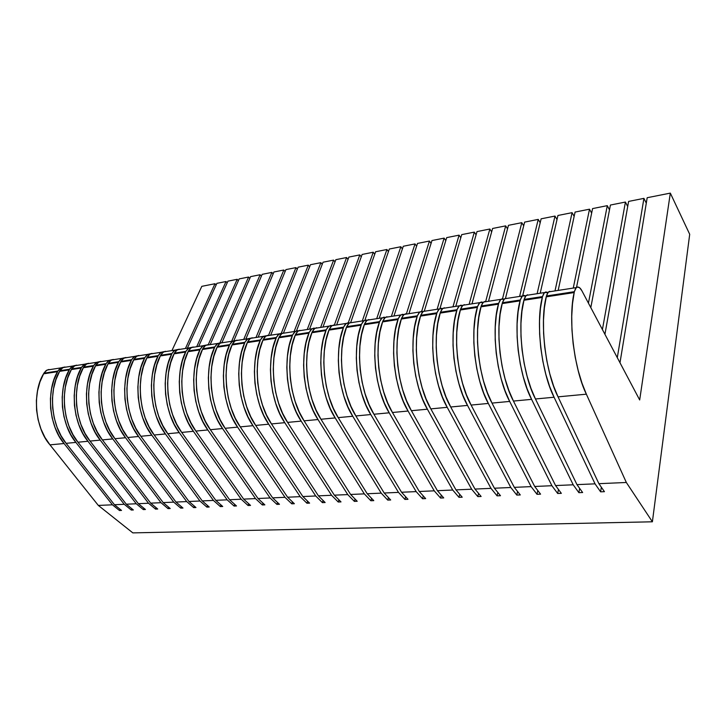 <?xml version="1.0" encoding="UTF-8"?>
<svg xmlns="http://www.w3.org/2000/svg" width="726" height="726" viewBox="0 0 726 726"><rect width="100%" height="100%" fill="white"/><g stroke="black" fill="none" stroke-linecap="round" stroke-linejoin="round"><path stroke-width="1.09" d="M216.892 283.34L226.013 281.525L227.184 282.841L226.013 281.525L196.692 346.738L226.013 281.525L216.892 283.34L187.362 348.19L216.892 283.34M227.946 281.144L237.202 279.301L238.4 280.653L237.202 279.301L208.271 344.678L237.202 279.301L227.946 281.144L198.67 346.429L227.946 281.144M239.172 278.911L248.573 277.042L249.798 278.43L248.573 277.042L219.951 342.808L248.573 277.042L239.172 278.911L210.168 344.632L239.172 278.911M250.57 276.642L260.135 274.737L261.378 276.179L260.135 274.737L231.667 341.284L260.135 274.737L250.57 276.642L222.02 342.445L250.57 276.642M262.168 274.337L271.878 272.404L273.148 273.893L271.878 272.404L243.718 339.405L271.878 272.404L262.168 274.337L233.899 340.603L262.168 274.337M273.947 271.987L283.821 270.027L285.109 271.569L283.821 270.027L255.988 337.499L283.821 270.027L273.947 271.987L245.842 339.078L273.947 271.987M285.917 269.609L295.963 267.613L297.279 269.201L295.963 267.613L268.575 335.285L295.963 267.613L285.917 269.609L258.138 337.163L285.917 269.609M298.096 267.186L308.305 265.153L309.648 266.805L308.305 265.153L281.298 333.234L308.305 265.153L298.096 267.186L270.662 335.212L298.096 267.186M310.465 264.718L320.856 262.658L322.226 264.373L320.856 262.658L294.084 331.564L320.856 262.658L310.465 264.718L283.548 332.844L310.465 264.718M323.052 262.213L333.615 260.117L335.013 261.895L333.615 260.117L307.243 329.513L333.615 260.117L323.052 262.213L296.498 330.847L323.052 262.213M335.857 259.672L346.601 257.53L348.026 259.382L346.601 257.53L320.629 327.426L346.601 257.53L335.857 259.672L309.548 329.15L335.857 259.672M348.879 257.077L359.806 254.908L361.267 256.822L359.806 254.908L334.359 325.03L359.806 254.908L348.879 257.077L322.979 327.063L348.879 257.077M362.129 254.445L373.246 252.231L374.743 254.227L373.246 252.231L348.28 322.78L373.246 252.231L362.129 254.445L336.664 324.93L362.129 254.445M375.605 251.759L386.922 249.508L388.446 251.586L386.922 249.508L362.292 320.937L386.922 249.508L375.605 251.759L350.731 322.362L375.605 251.759M389.327 249.027L400.843 246.74L402.404 248.9L400.843 246.74L376.694 318.696L400.843 246.74L389.327 249.027L364.897 320.202L389.327 249.027M403.293 246.25L415.009 243.918L416.606 246.178L415.009 243.918L391.378 316.409L415.009 243.918L403.293 246.25L379.235 318.297L403.293 246.25M417.504 243.428L429.438 241.05L431.072 243.41L429.438 241.05L406.424 313.804L429.438 241.05L417.504 243.428L393.955 316.001L417.504 243.428M431.97 240.542L444.13 238.128L445.8 240.587L444.13 238.128L421.697 311.318L444.13 238.128L431.97 240.542L408.965 313.668L431.97 240.542M446.708 237.611L459.086 235.151L460.801 237.729L459.086 235.151L437.125 309.276L459.086 235.151L446.708 237.611L424.383 310.873L446.708 237.611M461.718 234.625L474.332 232.12L476.084 234.825L474.332 232.12L452.97 306.808L474.332 232.12L461.718 234.625L439.947 308.55L461.718 234.625M477.009 231.585L489.85 229.026L491.656 231.866L489.85 229.026L469.132 304.294L489.85 229.026L477.009 231.585L455.765 306.372L477.009 231.585M492.582 228.481L505.677 225.877L507.528 228.862L505.677 225.877L485.694 301.453L505.677 225.877L492.582 228.481L471.982 303.849L492.582 228.481M508.454 225.323L521.794 222.673L523.7 225.813L521.794 222.673L502.537 298.704L521.794 222.673L508.454 225.323L488.525 301.272L508.454 225.323M524.635 222.111L538.229 219.397L540.189 222.719L538.229 219.397L519.598 296.426L538.229 219.397L524.635 222.111L505.505 298.241L524.635 222.111M541.124 218.825L554.991 216.067L557.005 219.57L554.991 216.067L537.122 293.703L554.991 216.067L541.124 218.825L522.666 295.772L541.124 218.825M557.94 215.477L572.079 212.664L574.148 216.375L572.079 212.664L555 290.917L572.079 212.664L557.94 215.477L540.198 293.222L557.94 215.477M575.083 212.065L589.503 209.197L591.645 213.135L589.503 209.197L573.259 288.068L589.503 209.197L575.083 212.065L558.149 290.427L575.083 212.065M592.57 208.589L607.281 205.658L609.486 209.85L607.281 205.658L588.432 303.141L607.281 205.658L592.57 208.589L576.517 287.378L592.57 208.589M610.412 205.041L625.422 202.055L627.7 206.52L625.422 202.055L602.408 329.559L625.422 202.055L610.412 205.041L590.801 307.615L610.412 205.041M628.607 201.42L643.926 198.37L646.294 203.153L643.926 198.37L617.291 357.673L643.926 198.37L628.607 201.42L604.93 334.323L628.607 201.42M647.184 197.717L670.325 193.116L689.7 234.289L652.393 521.794L626.338 482.481L598.896 483.679L604.44 491.674L600.611 491.829L595.039 483.843L576.97 484.632L582.633 492.527L578.894 492.673L573.204 484.796L555.572 485.558L561.343 493.353L557.695 493.489L551.905 485.721L534.699 486.465L540.571 494.161L537.013 494.297L531.114 486.62L514.317 487.355L520.288 494.941L516.812 495.078L510.823 487.5L494.415 488.217L500.477 495.713L497.083 495.849L491.003 488.362L474.976 489.061L481.12 496.466L477.808 496.593L471.646 489.206L455.982 489.887L462.208 497.201L458.968 497.328L452.725 490.023L437.424 490.694L443.722 497.918L440.555 498.036L434.239 490.83L419.283 491.484L425.654 498.617L422.55 498.735L416.17 491.611L401.542 492.246L407.976 499.307L404.945 499.424L398.492 492.382L384.19 493.008L390.688 499.978L387.72 500.087L381.214 493.135L367.22 493.744L373.772 500.631L370.868 500.749L364.307 493.871L350.613 494.46L357.21 501.276L354.37 501.385L347.754 494.587L334.35 495.168L341.002 501.902L338.225 502.011L331.564 495.286L318.442 495.858L325.139 502.519L322.417 502.628L315.71 495.976L302.86 496.539L309.603 503.127L306.926 503.227L300.183 496.657L287.596 497.201L294.375 503.717L291.761 503.817L284.973 497.319L272.649 497.855L279.465 504.298L276.905 504.388L270.081 497.963L258.002 498.49L264.854 504.86L262.34 504.96L255.488 498.599L243.646 499.107L250.524 505.414L248.065 505.514L241.177 499.216L229.579 499.724L236.485 505.958L234.071 506.058L227.156 499.824L215.785 500.323L222.719 506.494L220.35 506.585L213.417 500.423L202.255 500.913L209.215 507.02L206.892 507.111L199.931 501.013L188.987 501.485L195.966 507.538L193.688 507.619L186.709 501.584L175.973 502.047L182.97 508.037L180.738 508.127L173.741 502.147L163.205 502.601L170.22 508.536L168.024 508.617L161.009 502.701L150.681 503.145L157.705 509.017L155.555 509.107L148.521 503.245L138.385 503.681L145.418 509.498L143.303 509.579L136.261 503.771L126.306 504.207L133.357 509.97L131.288 510.042L124.228 504.298L114.454 504.724L121.514 510.423L119.481 510.505L112.421 504.815L98.319 505.423L132.831 532.884L652.393 521.794L132.831 532.884L98.319 505.423L112.421 504.815L119.481 510.505L120.053 509.244L119.481 510.505L121.514 510.423L114.454 504.724L124.228 504.298L131.288 510.042L131.86 508.745L131.288 510.042L133.357 509.97L126.306 504.207L136.261 503.771L143.303 509.579L143.893 508.236L143.303 509.579L145.418 509.498L138.385 503.681L148.521 503.245L155.555 509.107L156.144 507.719L155.555 509.107L157.705 509.017L150.681 503.145L161.009 502.701L168.024 508.617L168.632 507.193L168.024 508.617L170.22 508.536L163.205 502.601L173.741 502.147L180.738 508.127L181.346 506.648L180.738 508.127L182.97 508.037L175.973 502.047L186.709 501.584L193.688 507.619L194.314 506.095L193.688 507.619L195.966 507.538L188.987 501.485L199.931 501.013L206.892 507.111L207.518 505.532L206.892 507.111L209.215 507.02L202.255 500.913L213.417 500.423L220.35 506.585L220.985 504.96L220.35 506.585L222.719 506.494L215.785 500.323L227.156 499.824L234.071 506.058L234.716 504.37L234.071 506.058L236.485 505.958L229.579 499.724L241.177 499.216L248.065 505.514L248.719 503.762L248.065 505.514L250.524 505.414L243.646 499.107L255.488 498.599L262.34 504.96L263.003 503.145L262.34 504.96L264.854 504.86L258.002 498.49L270.081 497.963L276.905 504.388L277.577 502.51L276.905 504.388L279.465 504.298L272.649 497.855L284.973 497.319L291.761 503.817L292.442 501.857L291.761 503.817L294.375 503.717L287.596 497.201L300.183 496.657L306.926 503.227L307.624 501.194L306.926 503.227L309.603 503.127L302.86 496.539L315.71 495.976L322.417 502.628L323.115 500.504L322.417 502.628L325.139 502.519L318.442 495.858L331.564 495.286L338.225 502.011L338.933 499.806L338.225 502.011L341.002 501.902L334.35 495.168L347.754 494.587L354.37 501.385L355.087 499.08L354.37 501.385L357.21 501.276L350.613 494.46L364.307 493.871L370.868 500.749L371.594 498.345L370.868 500.749L373.772 500.631L367.22 493.744L381.214 493.135L387.72 500.087L388.455 497.573L387.72 500.087L390.688 499.978L384.19 493.008L398.492 492.382L404.945 499.424L405.68 496.793L404.945 499.424L407.976 499.307L401.542 492.246L416.17 491.611L422.55 498.735L423.294 495.976L422.55 498.735L425.654 498.617L419.283 491.484L434.239 490.83L440.555 498.036L441.308 495.141L440.555 498.036L443.722 497.918L437.424 490.694L452.725 490.023L458.968 497.328L459.721 494.279L458.968 497.328L462.208 497.201L455.982 489.887L471.646 489.206L477.808 496.593L478.57 493.381L477.808 496.593L481.12 496.466L474.976 489.061L491.003 488.362L497.083 495.849L497.845 492.455L497.083 495.849L500.477 495.713L494.415 488.217L510.823 487.5L516.812 495.078L517.574 491.493L516.812 495.078L520.288 494.941L514.317 487.355L531.114 486.62L537.013 494.297L537.775 490.495L537.013 494.297L540.571 494.161L534.699 486.465L551.905 485.721L557.695 493.489L558.466 489.46L557.695 493.489L561.343 493.353L555.572 485.558L573.204 484.796L578.894 492.673L579.647 488.371L578.894 492.673L582.633 492.527L576.97 484.632L595.039 483.843L600.611 491.829L601.355 487.237L600.611 491.829L604.44 491.674L598.896 483.679L626.338 482.481L586.363 394.182L626.338 482.481L652.393 521.794L689.7 234.289L670.325 193.116L639.679 399.962L581.862 290.718L639.679 399.962L670.325 193.116L647.184 197.717L619.986 362.755L647.184 197.717M201.81 286.343L214.987 283.721L216.148 284.991L214.987 283.721L185.411 348.489L214.987 283.721L201.81 286.343L171.935 350.594L201.81 286.343M66.12 443.332L75.903 442.406L124.228 504.298L75.903 442.406L66.12 443.332L114.454 504.724L66.12 443.332C51.228 426.534 47.97 390.289 59.541 371.376L69.233 369.888L59.541 371.376L59.886 370.732L69.578 369.235L65.658 378.228L63.28 387.375L62.191 397.049L62.427 406.95L63.988 416.742L66.828 426.117L70.849 434.765L75.903 442.406C61.011 425.463 57.708 388.927 69.233 369.888L69.578 369.235L59.886 370.732L55.947 379.653L53.552 388.737L52.444 398.338L52.671 408.157L54.223 417.877L57.055 427.169L61.066 435.745L66.12 443.332M49.976 444.856L64.079 443.522L112.421 504.815L64.079 443.522L49.976 444.856L98.319 505.423L49.976 444.856C35.093 428.295 31.908 392.521 43.551 373.826L57.517 371.685L43.551 373.826L43.896 373.182L57.862 371.04L53.924 379.952L51.528 389.018L50.421 398.61L50.638 408.411L52.19 418.112L55.013 427.396L59.024 435.954L64.079 443.522C49.187 426.752 45.938 390.57 57.517 371.685L57.862 371.04L43.896 373.182L39.93 382.003L37.516 390.978L36.382 400.462L36.581 410.154L38.115 419.746L40.937 428.921L44.93 437.379L49.976 444.856M69.578 369.235L72.664 366.058L75.495 365.405L71.72 366.657L69.578 369.235M64.868 366.966L62.028 368.155L59.886 370.732L62.981 367.565L66.665 366.993M63.779 367.229L60.013 368.472L57.862 371.04L60.957 367.882L63.77 367.229M48.905 369.461L46.056 370.641L43.896 373.182L47.008 370.051L50.702 369.48M77.981 442.216L87.955 441.272L136.261 503.771L87.955 441.272L77.981 442.216L126.306 504.207L77.981 442.216C63.089 425.236 59.777 388.637 71.293 369.57L81.167 368.064L71.293 369.57L71.638 368.926L81.512 367.401L77.618 376.467L75.268 385.697L74.188 395.47L74.442 405.462L76.021 415.345L78.871 424.81L82.891 433.54L87.955 441.272C73.063 424.147 69.705 387.257 81.167 368.064L81.512 367.401L71.638 368.926L67.727 377.919L65.349 387.085L64.26 396.777L64.505 406.696L66.066 416.506L68.906 425.89L72.927 434.547L77.981 442.216M81.512 367.401L84.588 364.198L87.429 363.545L83.644 364.797L81.512 367.401M76.611 365.133L73.771 366.331L71.638 368.926L74.724 365.741L78.399 365.16M90.069 441.072L100.233 440.11L148.521 503.245L100.233 440.11L90.069 441.072L138.385 503.681L90.069 441.072C75.186 423.911 71.81 386.967 83.272 367.737L93.345 366.194L83.272 367.737L83.608 367.084L93.681 365.532L89.815 374.68L87.483 383.99L86.43 393.855L86.703 403.937L88.291 413.929L91.149 423.485L95.179 432.306L100.233 440.11C85.35 422.804 81.938 385.551 93.345 366.194L93.681 365.532L83.608 367.084L79.724 376.159L77.373 385.406L76.303 395.189L76.557 405.199L78.136 415.1L80.994 424.583L85.015 433.331L90.069 441.072M93.681 365.532L96.739 362.301L99.598 361.648L95.805 362.909L93.681 365.532M88.563 363.272L85.741 364.47L83.608 367.084L86.684 363.871L90.351 363.299M102.393 439.902L112.766 438.921L161.009 502.701L112.766 438.921L102.393 439.902L150.681 503.145L102.393 439.902C87.519 422.568 84.089 385.252 95.478 365.868L105.751 364.298L95.478 365.868L95.823 365.205L106.087 363.626L102.248 372.846L99.934 382.248L98.908 392.203L99.199 402.385L100.796 412.477L103.673 422.124L107.702 431.035L112.766 438.921C97.892 421.434 94.407 383.809 105.751 364.298L106.087 363.626L95.823 365.205L91.957 374.362L89.634 383.691L88.581 393.565L88.853 403.674L90.451 413.675L93.309 423.249L97.338 432.088L102.393 439.902M106.087 363.626L109.136 360.377L112.013 359.724L108.201 360.985L106.087 363.626M100.76 361.366L97.937 362.573L95.823 365.205L98.881 361.975L102.538 361.403M114.962 438.713L125.534 437.714L173.741 502.147L125.534 437.714L114.962 438.713L163.205 502.601L114.962 438.713C100.097 421.198 96.603 383.51 107.929 363.962L118.402 362.356L107.929 363.962L108.265 363.29L118.737 361.684L114.926 370.986L112.639 380.478L111.632 390.524L111.94 400.806L113.555 410.989L116.441 420.744L120.48 429.747L125.534 437.714C110.679 420.045 107.13 382.039 118.402 362.356L118.737 361.684L108.265 363.29L104.435 372.529L102.13 381.94L101.105 391.913L101.395 402.113L103.001 412.214L105.869 421.888L109.907 430.817L114.962 438.713M118.737 361.684L121.768 358.408L124.663 357.755L120.834 359.016L118.737 361.684M113.183 359.424L110.379 360.64L108.265 363.29L111.314 360.032L114.953 359.47M127.785 437.506L138.566 436.489L186.709 501.584L138.566 436.489L127.785 437.506L175.973 502.047L127.785 437.506C112.92 419.8 109.372 381.731 120.625 362.02L131.306 360.386L120.625 362.02L120.961 361.348L131.642 359.706L127.858 369.089L125.607 378.663L124.618 388.809L124.945 399.191L126.578 409.482L129.464 419.338L133.511 428.431L138.566 436.489C123.719 418.621 120.117 380.233 131.306 360.386L131.642 359.706L120.961 361.348L117.158 370.659L114.88 380.161L113.873 390.225L114.182 400.525L115.806 410.735L118.683 420.499L122.721 429.52L127.785 437.506M131.642 359.706L134.655 356.402L137.559 355.749L133.729 357.02L131.642 359.706M125.852 357.455L123.057 358.671L120.961 361.348L123.992 358.063L127.622 357.491M140.853 436.272L151.861 435.228L199.931 501.013L151.861 435.228L140.853 436.272L188.987 501.485L140.853 436.272C126.015 418.367 122.395 379.907 133.575 360.032L144.474 358.363L133.575 360.032L133.911 359.352L144.801 357.682L141.053 367.147L138.829 376.812L137.858 387.058L138.212 397.549L139.855 407.939L142.759 417.895L146.806 427.088L151.861 435.228C137.032 417.169 133.357 378.382 144.474 358.363L144.801 357.682L133.911 359.352L130.136 368.754L127.885 378.346L126.896 388.501L127.231 398.91L128.865 409.219L131.76 419.084L135.798 428.204L140.853 436.272M144.801 357.682L147.795 354.352L150.718 353.698L146.879 354.969L144.801 357.682M138.775 355.431L135.998 356.666L133.911 359.352L136.924 356.049L140.535 355.486M154.193 435.01L165.419 433.948L213.417 500.423L165.419 433.948L154.193 435.01L202.255 500.913L154.193 435.01C139.374 416.915 135.689 378.055 146.788 358.009L157.905 356.312L146.788 358.009L147.115 357.328L158.232 355.622L154.52 365.169L152.315 374.925L151.38 385.27L151.752 395.87L153.413 406.369L156.317 416.425L160.373 425.717L165.419 433.948C150.618 415.689 146.879 376.495 157.905 356.312L158.232 355.622L147.115 357.328L143.376 366.811L141.153 376.485L140.191 386.749L140.545 397.258L142.196 407.667L145.091 417.641L149.139 426.852L154.193 435.01M158.232 355.622L161.208 352.264L164.149 351.62L160.292 352.89L158.232 355.622M151.952 353.38L149.184 354.615L147.115 357.328L150.11 353.989L153.712 353.435M167.806 433.721L179.268 432.642L227.156 499.824L179.268 432.642L167.806 433.721L215.785 500.323L167.806 433.721C153.004 415.426 149.257 376.168 160.264 355.949L171.608 354.215L160.264 355.949L160.591 355.259L171.935 353.517L168.26 363.154L166.091 373.001L165.183 383.446L165.573 394.154L167.252 404.763L170.165 414.927L174.222 424.32L179.268 432.642C164.484 414.174 160.682 374.571 171.608 354.215L171.935 353.517L160.591 355.259L156.889 364.824L154.692 374.598L153.758 384.952L154.13 395.57L155.8 406.088L158.704 416.17L162.76 425.481L167.806 433.721M177.852 349.487L173.977 350.758L171.935 353.517L174.884 350.132L177.843 349.487M165.401 351.284L162.651 352.518L160.591 355.259L163.568 351.892L167.152 351.339M181.7 432.415L193.397 431.308L241.177 499.216L193.397 431.308L181.7 432.415L229.579 499.724L181.7 432.415C166.926 413.902 163.105 374.235 174.022 353.843L185.602 352.065L174.022 353.843L174.349 353.145L185.92 351.366L182.29 361.094L180.157 371.04L179.268 381.586L179.685 392.403L181.373 403.121L184.304 413.393L188.352 422.895L193.397 431.308C178.65 412.631 174.766 372.61 185.602 352.065L185.92 351.366L174.349 353.145L170.683 362.8L168.514 372.665L167.606 383.128L168.005 393.846L169.684 404.482L172.606 414.664L176.654 424.075L181.7 432.415M185.92 351.366L188.851 347.954L191.827 347.318L187.952 348.589L185.92 351.366M179.122 349.142L176.391 350.386L174.349 353.145L177.298 349.76L180.865 349.197M195.884 431.072L207.827 429.946L255.488 498.599L207.827 429.946L195.884 431.072L243.646 499.107L195.884 431.072C181.146 412.359 177.253 372.266 188.061 351.693L199.886 349.878L188.061 351.693L188.388 350.985L200.204 349.17L196.619 358.989L194.514 369.026L193.661 379.689L194.096 390.615L195.802 401.451L198.743 411.833L202.79 421.434L207.827 429.946C193.116 411.052 189.159 370.605 199.886 349.878L200.204 349.17L188.388 350.985L184.758 360.731L182.625 370.696L181.754 381.259L182.162 392.094L183.869 402.83L186.791 413.13L190.847 422.641L195.884 431.072M200.204 349.17L203.108 345.73L206.102 345.095L202.209 346.375L200.204 349.17M193.125 346.955L190.412 348.208L188.388 350.985L191.31 347.572L194.858 347.019M210.368 429.701L222.555 428.549L270.081 497.963L222.555 428.549L210.368 429.701L258.002 498.49L210.368 429.701C195.657 410.771 191.7 370.251 202.4 349.496L214.469 347.645L202.4 349.496L202.717 348.789L214.787 346.928L211.248 356.838L209.179 366.984L208.353 377.747L208.816 388.782L210.54 399.736L213.48 410.235L217.537 419.946L222.555 428.549C207.89 409.437 203.861 368.554 214.469 347.645L214.787 346.928L202.717 348.789L199.142 358.617L197.036 368.681L196.192 379.353L196.628 390.298L198.343 401.151L201.284 411.56L205.331 421.18L210.368 429.701M214.787 346.928L217.673 343.471L220.677 342.835L216.775 344.106L214.787 346.928M207.427 344.723L204.723 345.984L202.717 348.789L205.621 345.34L209.142 344.796M225.151 428.304L237.611 427.133L284.973 497.319L237.611 427.133L225.151 428.304L272.649 497.855L225.151 428.304C210.495 409.155 206.447 368.191 217.038 347.255L229.371 345.367L217.038 347.255L217.355 346.538L229.679 344.641L226.185 354.642L224.162 364.888L223.372 375.759L223.853 386.922L225.595 397.993L228.545 408.611L232.601 418.421L237.611 427.133C222.991 407.794 218.88 366.458 229.371 345.367L229.679 344.641L217.355 346.538L213.816 356.466L211.756 366.621L210.939 377.402L211.402 388.464L213.135 399.436L216.085 409.954L220.132 419.682L225.151 428.304M229.679 344.641L232.538 341.147L235.56 340.53L231.658 341.792L229.679 344.641M222.02 342.445L219.343 343.707L217.355 346.538L220.232 343.071L223.735 342.518M240.261 426.879L252.993 425.672L300.183 496.657L252.993 425.672L240.261 426.879L287.596 497.201L240.261 426.879C225.65 407.504 221.53 366.085 231.993 344.959L244.598 343.035L231.993 344.959L232.302 344.242L244.898 342.309L241.459 352.4L239.471 362.746L238.709 373.736L239.226 385.007L240.987 396.205L243.945 406.941L247.993 416.869L252.993 425.672C238.418 406.106 234.235 364.316 244.598 343.035L244.898 342.309L232.302 344.242L228.817 354.261L226.802 364.516L226.013 375.415L226.503 386.586L228.254 397.685L231.204 408.321L235.251 418.158L240.261 426.879M250.769 338.162L246.849 339.432L244.898 342.309L247.729 338.788L250.76 338.171M236.93 340.122L234.271 341.383L232.302 344.242L235.151 340.739L238.627 340.204M255.697 425.418L268.711 424.193L315.71 495.976L268.711 424.193L255.697 425.418L302.86 496.539L255.697 425.418C241.141 405.807 236.939 363.944 247.276 342.627L260.153 340.648L247.276 342.627L247.584 341.892L260.452 339.913L257.058 350.113L255.116 360.559L254.399 371.667L254.935 383.065L256.714 394.381L259.681 405.235L263.72 415.281L268.711 424.193C254.191 404.391 249.925 362.129 260.153 340.648L260.452 339.913L247.584 341.892L244.145 352.01L242.166 362.365L241.413 373.373L241.93 384.671L243.691 395.888L246.659 406.651L250.706 416.597L255.697 425.418M260.452 339.913L263.248 336.365L266.297 335.757L262.376 337.018L260.452 339.913M252.167 337.744L249.526 339.015L247.584 341.892L250.397 338.37L253.846 337.826M271.479 423.93L284.774 422.677L331.564 495.286L284.774 422.677L271.479 423.93L318.442 495.858L271.479 423.93C256.977 404.083 252.693 361.739 262.894 340.231L276.052 338.216L262.894 340.231L263.193 339.496L276.343 337.472L273.012 347.772L271.116 358.326L270.435 369.543L270.998 381.068L272.795 392.512L275.762 403.493L279.809 413.657L284.774 422.677C270.326 402.631 265.97 359.887 276.052 338.216L276.343 337.472L263.193 339.496L259.808 349.705L257.875 360.169L257.158 371.295L257.703 382.72L259.481 394.055L262.449 404.936L266.496 415L271.479 423.93M276.343 337.472L279.102 333.896L282.178 333.298L278.249 334.55L276.343 337.472M267.722 335.312L265.108 336.592L263.193 339.496L265.979 335.938L269.4 335.412M287.605 422.405L301.199 421.116L347.754 494.587L301.199 421.116L287.605 422.405L334.35 495.168L287.605 422.405C273.167 402.313 268.792 359.497 278.848 337.79L292.306 335.73L278.848 337.79L279.147 337.045L292.596 334.976L289.32 345.376L287.469 356.039L286.824 367.374L287.423 379.026L289.238 390.606L292.215 401.714L296.253 411.996L301.199 421.116C286.824 400.825 282.378 357.6 292.306 335.73L292.596 334.976L279.147 337.045L275.826 347.355L273.929 357.927L273.257 369.171L273.829 380.714L275.626 392.185L278.602 403.184L282.641 413.375L287.605 422.405M298.413 330.784L297.034 330.738L294.466 332.036L292.596 334.976L295.319 331.374L298.404 330.784M283.63 332.835L281.044 334.114L279.147 337.045L281.897 333.461L285.291 332.935M304.094 420.844L318.006 419.537L364.307 493.871L318.006 419.537L304.094 420.844L350.613 494.46L304.094 420.844C289.728 400.507 285.273 357.201 295.164 335.285L308.922 333.18L295.164 335.285L295.455 334.541L309.212 332.426L306 342.926L304.203 353.698L303.604 365.16L304.221 376.948L306.063 388.655L309.04 399.89L313.069 410.299L318.006 419.537C303.704 398.991 299.166 355.259 308.922 333.18L309.212 332.426L295.455 334.541L292.197 344.95L290.355 355.631L289.719 366.993L290.318 378.673L292.133 390.27L295.119 401.396L299.148 411.706L304.094 420.844M309.212 332.426L311.899 328.787L315.002 328.216L313.596 328.161L311.055 329.45L309.212 332.426M299.883 330.294L297.324 331.591L295.455 334.541L298.177 330.929L301.535 330.403M320.965 419.256L335.185 417.913L381.214 493.135L335.185 417.913L320.965 419.256L367.22 493.744L320.965 419.256C306.671 398.665 302.125 354.851 311.853 332.735L325.929 330.575L311.853 332.735L312.135 331.973L326.21 329.813L323.07 340.412L321.319 351.302L320.765 362.891L321.418 374.807L323.27 386.649L326.264 398.029L330.285 408.556L335.185 417.913C320.974 397.104 316.336 352.863 325.929 330.575L326.21 329.813L312.135 331.973L308.94 342.49L307.152 353.281L306.553 364.77L307.189 376.576L309.022 388.31L312.008 399.572L316.037 409.999L320.965 419.256M326.21 329.813L328.851 326.146L331.982 325.593L330.53 325.511L328.025 326.818L326.21 329.813M316.509 327.698L313.986 328.996L312.135 331.973L314.821 328.334L318.142 327.816M338.216 417.622L352.772 416.252L398.492 492.382L352.772 416.252L338.216 417.622L384.19 493.008L338.216 417.622C324.014 396.768 319.367 352.446 328.923 330.121L343.325 327.916L328.923 330.121L329.205 329.35L343.598 327.145L340.53 337.853L338.842 348.852L338.325 360.577L339.015 372.629L340.884 384.608L343.879 396.124L347.89 406.778L352.772 416.252C338.652 395.18 333.924 350.413 343.325 327.916L343.598 327.145L329.205 329.35L326.074 339.977L324.34 350.885L323.787 362.492L324.449 374.435L326.31 386.305L329.295 397.703L333.316 408.257L338.216 417.622M343.598 327.145L346.202 323.442L349.342 322.907L347.854 322.816L345.385 324.123L343.598 327.145M333.515 325.048L331.02 326.355L329.205 329.35L331.836 325.684L335.122 325.166M355.876 415.953L370.777 414.546L416.17 491.611L370.777 414.546L355.876 415.953L401.542 492.246L355.876 415.953C341.764 394.835 337.018 349.977 346.384 327.444L361.121 325.184L346.384 327.444L346.665 326.673L361.394 324.413L358.399 335.23L356.775 346.347L356.312 358.199L357.029 370.387L358.925 382.511L361.92 394.164L365.922 404.963L370.777 414.546C356.747 393.202 351.919 347.899 361.121 325.184L361.394 324.413L346.665 326.673L343.607 337.399L341.928 348.426L341.429 360.169L342.118 372.238L343.997 384.245L346.992 395.788L350.994 406.469L355.876 415.953M361.394 324.413L363.953 320.674L367.111 320.166L365.577 320.048L363.145 321.355L361.394 324.413M350.903 322.335L348.444 323.642L346.665 326.673L349.26 322.97L352.5 322.462M373.944 414.247L389.2 412.804L434.239 490.83L389.2 412.804L373.944 414.247L419.283 491.484L373.944 414.247C359.942 392.857 355.096 347.455 364.261 324.704L379.344 322.398L364.261 324.704L364.534 323.923L379.607 321.609L376.703 332.535L375.133 343.779L374.725 355.767L375.478 368.1L377.393 380.37L380.397 392.167L384.381 403.093L389.2 412.804C375.288 391.178 370.351 345.331 379.344 322.398L379.607 321.609L364.534 323.923L361.557 334.768L359.933 345.903L359.479 357.782L360.205 369.997L362.102 382.148L365.105 393.828L369.098 404.636L373.944 414.247M379.607 321.609L382.121 317.852L385.297 317.362L383.727 317.217L381.332 318.532L379.607 321.609M368.708 319.558L366.276 320.874L364.534 323.923L367.075 320.193L370.278 319.694M392.448 412.495L408.076 411.025L452.725 490.023L408.076 411.025L392.448 412.495L437.424 490.694L392.448 412.495C378.564 390.824 373.6 344.877 382.557 321.908L398.011 319.54L382.557 321.908L382.82 321.119L398.265 318.741L395.443 329.785L393.946 341.156L393.583 353.272L394.372 365.759L396.305 378.173L399.309 390.116L403.284 401.188L408.076 411.025C394.282 389.109 389.236 342.699 398.011 319.54L398.265 318.741L382.82 321.119L379.925 332.063L378.373 343.325L377.965 355.341L378.736 367.701L380.651 379.997L383.655 391.813L387.63 402.767L392.448 412.495M398.265 318.741L400.716 314.948L403.919 314.494L402.304 314.313L399.944 315.638L398.265 318.741M386.922 316.717L384.535 318.033L382.82 321.119L385.325 317.353L388.474 316.854M411.406 410.707L427.405 409.201L471.646 489.206L427.405 409.201L411.406 410.707L455.982 489.887L411.406 410.707C397.63 388.746 392.566 342.227 401.296 319.032L417.123 316.609L401.296 319.032L401.551 318.242L417.368 315.81L414.637 326.963L413.212 338.461L412.903 350.722L413.738 363.354L415.689 375.932L418.702 388.02L422.65 399.227L427.405 409.201C413.747 386.985 408.584 339.995 417.123 316.609L417.368 315.81L401.551 318.242L398.746 329.305L397.258 340.685L396.904 352.836L397.712 365.341L399.645 377.792L402.649 389.762L406.614 400.852L411.406 410.707M417.368 315.81L419.773 311.98L422.986 311.563L421.325 311.345L419.011 312.679L417.368 315.81M405.571 313.804L403.229 315.129L401.551 318.242L404.001 314.44L407.105 313.959M430.817 408.874L447.216 407.322L491.003 488.362L447.216 407.322L430.817 408.874L474.976 489.061L430.817 408.874C417.178 386.613 411.996 339.523 420.49 316.1L436.707 313.614L420.49 316.1L420.735 315.293L436.943 312.806L434.311 324.077L432.959 335.702L432.705 348.108L433.585 360.895L435.564 373.618L438.568 385.869L442.497 397.231L447.216 407.322C433.694 384.816 428.413 337.227 436.707 313.614L436.943 312.806L420.735 315.293L418.022 326.473L416.606 337.98L416.316 350.268L417.16 362.927L419.111 375.533L422.115 387.648L426.071 398.883L430.817 408.874M436.943 312.806L439.284 308.94L442.524 308.568L440.809 308.305L438.54 309.639L436.943 312.806M424.674 310.828L422.378 312.153L420.735 315.293L423.131 311.454L426.18 310.982M450.71 406.996L467.517 405.407L510.823 487.5L467.517 405.407L450.71 406.996L494.415 488.217L450.71 406.996C437.215 384.426 431.916 336.737 440.156 313.087L456.772 310.537L440.156 313.087L440.401 312.271L457.008 309.721L454.467 321.119L453.196 332.871L453.015 345.422L453.931 358.363L455.928 371.258L458.932 383.664L462.843 395.171L467.517 405.407C454.149 382.584 448.75 334.396 456.772 310.537L457.008 309.721L440.401 312.271L437.778 323.569L436.444 335.212L436.199 347.645L437.088 360.459L439.067 373.218L442.07 385.488L446 396.877L450.71 406.996M457.008 309.721L459.286 305.827L462.544 305.501L460.774 305.192L458.56 306.526L457.008 309.721M444.248 307.77L441.989 309.104L440.401 312.271L442.733 308.405L445.719 307.942M471.101 405.072L488.335 403.438L531.114 486.62L488.335 403.438L471.101 405.072L514.317 487.355L471.101 405.072C457.761 382.194 452.334 333.887 460.311 310.002L477.345 307.388L460.311 310.002L460.547 309.176L477.572 306.563L475.149 318.079L473.951 329.967L473.833 342.672L474.795 355.776L476.819 368.835L479.822 381.404L483.707 393.065L488.335 403.438C475.131 380.297 469.604 331.483 477.345 307.388L477.572 306.563L460.547 309.176L458.033 320.593L456.772 332.372L456.6 344.95L457.525 357.918L459.522 370.841L462.526 383.274L466.437 394.808L471.101 405.072M477.572 306.563L479.786 302.633L483.071 302.361L481.238 301.998L479.078 303.341L477.572 306.563M464.295 304.648L462.09 305.982L460.547 309.176L462.816 305.274L465.747 304.82M492.01 403.093L509.688 401.424L551.905 485.721L509.688 401.424L492.01 403.093L534.699 486.465L492.01 403.093C478.833 379.889 473.288 330.965 480.984 306.835L498.444 304.158L480.984 306.835L481.202 306L498.662 303.323L496.348 314.966L495.25 326.99L495.196 339.85L496.203 353.117L498.245 366.349L501.249 379.081L505.115 390.906L509.688 401.424C496.657 377.947 491.003 328.497 498.444 304.158L498.662 303.323L481.202 306L478.797 317.543L477.617 329.459L477.508 342.191L478.479 355.323L480.503 368.409L483.507 381.005L487.391 392.693L492.01 403.093M498.662 303.323L500.804 299.357L504.116 299.157L502.229 298.722L500.114 300.065L498.662 303.323M484.85 301.435L482.699 302.778L481.202 306L483.407 302.07L486.275 301.626M513.454 401.07L531.595 399.354L573.204 484.796L531.595 399.354L513.454 401.07L555.572 485.558L513.454 401.07C500.459 377.538 494.778 327.97 502.174 303.586L520.088 300.845L502.174 303.586L502.383 302.751L520.297 300.001L518.101 311.772L517.093 323.941L517.121 336.955L518.173 350.395L520.243 363.79L523.237 376.703L527.076 388.682L531.595 399.354C518.754 375.542 512.964 325.43 520.088 300.845L520.297 300.001L502.383 302.751L500.096 314.412L499.007 326.464L498.971 339.351L499.987 352.654L502.029 365.904L505.033 378.673L508.89 390.524L513.454 401.07M520.297 300.001L522.366 295.999L525.697 295.881L523.745 295.364L521.695 296.716L520.297 300.001M505.931 298.15L503.835 299.493L502.383 302.751L504.516 298.776L507.32 298.341M535.461 398.982L554.074 397.231L595.039 483.843L554.074 397.231L535.461 398.982L576.97 484.632L535.461 398.982C522.656 375.115 516.839 324.885 523.918 300.255L542.304 297.442L523.918 300.255L524.118 299.411L542.494 296.589L540.434 308.486L539.527 320.801L539.618 333.987L540.725 347.591L542.821 361.176L545.816 374.262L549.609 386.413L554.074 397.231C541.442 373.064 535.507 322.28 542.304 297.442L542.494 296.589L524.118 299.411L521.949 311.209L520.95 323.397L520.987 336.447L522.058 349.914L524.127 363.345L527.121 376.286L530.951 388.292L535.461 398.982M542.494 296.589L544.482 292.551L547.849 292.533L545.825 291.925L543.838 293.277L542.494 296.589M527.548 294.774L525.506 296.126L524.118 299.411L526.168 295.409L528.9 294.983M558.049 396.85L586.363 394.182L558.049 396.85L598.896 483.679L558.049 396.85C545.453 372.629 539.491 321.727 546.224 296.843L574.193 292.56L546.224 296.843L546.415 295.981L574.366 291.689L574.193 292.56L574.366 291.689L546.415 295.981L544.373 307.915L543.484 320.248L543.592 333.461L544.709 347.101L546.805 360.713L549.8 373.826L553.593 386.005L558.049 396.85M586.363 394.182C574.039 369.516 567.895 317.761 574.193 292.56L572.496 303.777L571.734 316.3L571.943 329.713L573.123 343.57L575.246 357.41L578.241 370.75L581.989 383.137L586.363 394.182M574.366 291.689L576.235 287.605C578.186 286.307 580.065 287.342 581.862 290.718L579.711 287.832L577.515 286.979L575.627 288.331L574.366 291.689M549.727 291.317L547.749 292.669L546.415 295.981L548.393 291.943L551.043 291.534M72.654 366.058L62.981 367.565M60.957 367.882L47.008 370.051M84.579 364.198L74.724 365.741M96.739 362.31L86.684 363.871M109.127 360.377L98.881 361.975M121.759 358.408L111.314 360.032M134.646 356.402L123.992 358.063M147.786 354.352L136.924 356.049M161.199 352.264L150.11 353.989M174.884 350.132L163.568 351.892M188.851 347.954L177.298 349.76M203.108 345.739L191.31 347.572M217.664 343.471L205.621 345.34M232.529 341.147L220.232 343.071M247.72 338.788L235.151 340.739M263.239 336.365L250.397 338.37M279.102 333.896L265.979 335.938M295.31 331.374L281.897 333.461M311.89 328.787L298.177 330.929M328.851 326.146L314.821 328.334M346.193 323.442L331.836 325.684M363.944 320.683L349.26 322.97M382.112 317.852L367.075 320.193M400.716 314.948L385.325 317.353M419.764 311.98L404.001 314.44M439.284 308.94L423.131 311.454M459.277 305.827L442.733 308.405M479.777 302.633L462.816 305.274M500.804 299.357L483.407 302.07M522.357 295.999L504.516 298.776M544.482 292.551L526.168 295.409M576.235 287.605L548.393 291.943"/></g></svg>

